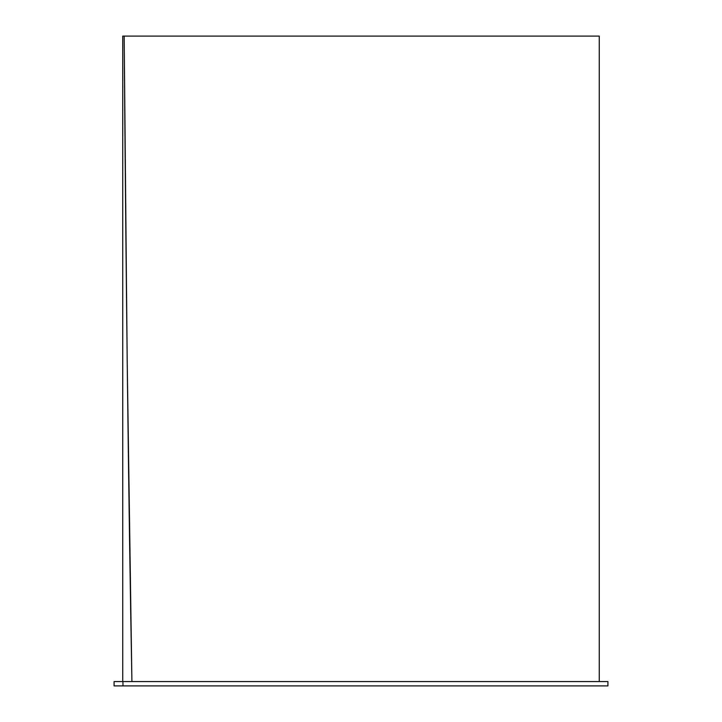 <?xml version="1.0" encoding="UTF-8"?>
<svg xmlns="http://www.w3.org/2000/svg" width="722" height="722" viewBox="0 0 722 722"><rect width="100%" height="100%" fill="white"/><g stroke="black" fill="none" stroke-linecap="round" stroke-linejoin="round"><path stroke-width="1.08" d="M607.924 681.568L607.924 685.9L607.924 681.568L122.911 681.568L607.924 681.568M599.26 36.1L599.26 681.568L599.26 36.1L124.166 36.1C126.007 285.65 128.588 500.806 131.909 681.568L127.198 361.514L124.166 36.1C122.271 36.1 122.271 36.1 124.166 36.1L599.26 36.1M122.984 685.9L607.924 685.9L122.984 685.9L122.911 681.568L122.984 685.9L114.076 685.9L122.984 685.9M124.166 36.1L122.74 36.1L122.74 681.568M114.076 681.568L122.911 681.568L114.076 681.568L114.076 685.9"/></g></svg>
